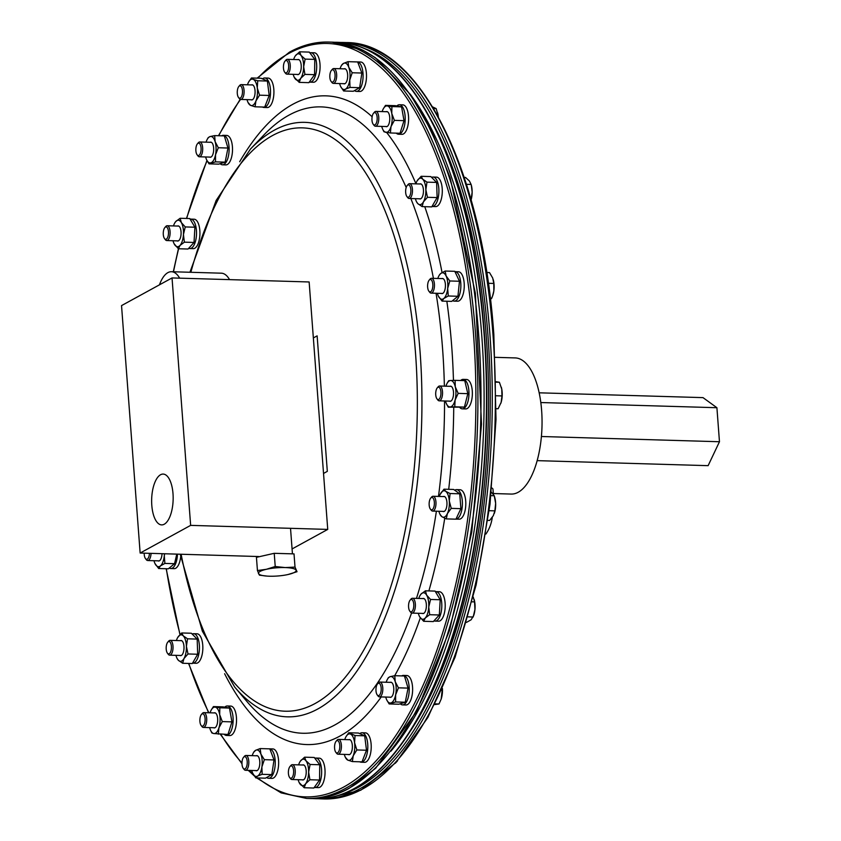 <?xml version="1.0" encoding="UTF-8"?>
<svg xmlns="http://www.w3.org/2000/svg" width="841" height="841" viewBox="0 0 841 841"><rect width="100%" height="100%" fill="white"/><g stroke="black" fill="none" stroke-linecap="round" stroke-linejoin="round"><path stroke-width="1.26" d="M151.8 505.304A25.43 10.744 -88.3 0 0 161.808 524.9A25.43 10.744 -88.3 0 0 173.004 493.678A25.43 10.744 -88.3 0 0 163.301 474.082A25.43 10.744 -88.3 0 0 151.8 505.304M258.618 556.532L140.142 553.042L121.535 305.609L172.037 277.94L309.141 281.966L327.738 529.409L292.069 548.952M140.142 553.042L190.644 525.373L172.037 277.94M190.644 525.373L327.738 529.409M323.533 473.441L327.317 471.359L317.131 335.864L313.346 337.935M287.948 574.54L287.948 574.54A18.922 4.131 175.7 0 0 288.179 574.487A18.922 4.131 175.7 0 0 296.074 570.166A18.922 4.131 175.7 0 0 285.173 567.57A18.922 4.131 175.7 0 0 266.387 569.294A18.922 4.131 175.7 0 0 258.502 573.615A18.922 4.131 175.7 0 0 267.144 576.106A18.922 4.131 175.7 0 0 269.393 576.211A18.922 4.131 175.7 0 0 287.948 574.54L297.02 571.712L295.012 567.097L285.173 567.57L275.228 566.508L266.387 569.294L257.441 570.545L259.438 575.16L266.912 576.085M257.441 570.545L256.442 557.341L274.229 553.315L294.024 553.893L295.012 567.097M275.228 566.508L274.229 553.315M410.177 94.118A372.752 157.54 91.7 0 1 483.733 425.083A372.752 157.54 91.7 0 1 390.897 751.202M428.921 116.184A372.752 157.54 91.7 0 1 410.871 730.314M312.41 798.551A378.355 159.916 -88.3 0 0 315.144 798.687A378.355 159.916 -88.3 0 0 354.629 788.322A378.355 159.916 -88.3 0 0 486.245 378.482A378.355 159.916 -88.3 0 0 337.367 42.302A378.355 159.916 -88.3 0 0 334.644 42.281M315.301 798.698A378.355 159.916 -88.3 0 0 315.47 798.698A378.355 159.916 -88.3 0 0 354.965 788.332A378.355 159.916 -88.3 0 0 486.582 378.492A378.355 159.916 -88.3 0 0 337.704 42.313A378.355 159.916 -88.3 0 0 337.535 42.302M495.244 357.33L515.207 357.919A68.1 28.783 91.7 0 1 542.014 418.576A68.1 28.783 91.7 0 1 518.193 492.269A68.1 28.783 91.7 0 1 511.212 494.066L493.32 493.541M293.204 74.334A13.246 5.593 -88.3 0 0 294.224 77.225A13.246 5.593 -88.3 0 0 295.096 78.697A13.246 5.593 -88.3 0 0 300.71 78.35A13.246 5.593 -88.3 0 0 303.654 66.712A13.246 5.593 -88.3 0 0 301.004 55.422A13.246 5.593 -88.3 0 0 295.401 55.769L299.627 51.816L301.004 55.422L305.125 59.112L303.654 66.712L304.926 74.386L300.71 78.35L299.228 82.376L294.276 77.34M294.823 56.683L295.401 55.769A13.246 5.593 -88.3 0 0 294.823 56.683A13.246 5.593 -88.3 0 0 293.635 59.511M305.125 59.112L314.776 59.396L309.278 52.1L299.627 51.816M314.776 59.396L314.587 74.67L308.878 82.66L299.228 82.376M314.587 74.67L304.926 74.386M297.188 74.45A7.569 3.196 -88.3 0 0 300.983 69.698A7.569 3.196 -88.3 0 0 299.743 60.405A7.569 3.196 -88.3 0 0 297.63 59.627M310.182 52.762A14.739 6.234 91.7 0 1 310.876 52.689L314.282 52.783A14.739 6.234 91.7 0 1 319.958 69.645A14.739 6.234 91.7 0 1 313.409 82.26L310.014 82.155A14.739 6.234 91.7 0 1 309.614 82.113M310.876 52.689A14.739 6.234 91.7 0 1 316.563 69.551A14.739 6.234 91.7 0 1 310.014 82.155M356.92 61.929A14.739 6.234 91.7 0 1 357.288 61.919L360.694 62.013A14.739 6.234 91.7 0 1 365.688 83.28A14.739 6.234 91.7 0 1 359.822 91.48L356.426 91.385A14.739 6.234 91.7 0 1 354.776 90.796M357.288 61.919A14.739 6.234 91.7 0 1 357.667 61.95A14.739 6.234 91.7 0 1 362.282 83.175A14.739 6.234 91.7 0 1 356.426 91.385M396.92 105.871A14.739 6.234 91.7 0 1 399.401 104.757L402.797 104.862A14.739 6.234 91.7 0 1 408.263 113.956A14.739 6.234 91.7 0 1 406.581 129.892A14.739 6.234 91.7 0 1 401.935 134.329L398.539 134.234A14.739 6.234 91.7 0 1 396.29 133.141M399.401 104.757A14.739 6.234 91.7 0 1 404.857 113.861A14.739 6.234 91.7 0 1 403.175 129.787A14.739 6.234 91.7 0 1 398.539 134.234M431.969 177.241A14.739 6.234 91.7 0 1 433.094 177.031L436.49 177.136A14.739 6.234 91.7 0 1 442.198 188.426A14.739 6.234 91.7 0 1 438.634 204.92A14.739 6.234 91.7 0 1 435.627 206.602L432.221 206.508A14.739 6.234 91.7 0 1 432.19 206.497M433.094 177.031A14.739 6.234 91.7 0 1 438.802 188.331A14.739 6.234 91.7 0 1 435.239 204.815A14.739 6.234 91.7 0 1 432.221 206.508M454.193 301.131A14.739 6.234 91.7 0 0 455.328 300.92A14.739 6.234 91.7 0 0 460.868 285.309A14.739 6.234 91.7 0 0 455.118 271.664L458.461 271.759A14.739 6.234 91.7 0 1 464.264 285.341A14.739 6.234 91.7 0 1 458.723 301.015A14.739 6.234 91.7 0 1 457.588 301.225L454.193 301.131A14.739 6.234 91.7 0 1 452.973 300.805M460.647 380.51A14.739 6.234 91.7 0 1 463.16 379.365L466.555 379.47A14.739 6.234 91.7 0 1 467.375 379.627A14.739 6.234 91.7 0 1 472.306 395.365A14.739 6.234 91.7 0 1 465.693 408.936L462.287 408.842A14.739 6.234 91.7 0 1 461.467 408.684A14.739 6.234 91.7 0 1 459.764 407.454M463.16 379.365A14.739 6.234 91.7 0 1 463.98 379.522A14.739 6.234 91.7 0 1 468.91 395.259A14.739 6.234 91.7 0 1 462.287 408.842M456.589 489.63L459.995 489.725A14.739 6.234 91.7 0 1 462.645 491.249A14.739 6.234 91.7 0 1 465.536 507.901A14.739 6.234 91.7 0 1 459.123 519.191L456.022 519.107A14.739 6.234 91.7 0 0 462.182 507.449A14.739 6.234 91.7 0 0 459.239 491.155A14.739 6.234 91.7 0 0 456.589 489.63A14.739 6.234 91.7 0 0 455.034 490.04M435.712 591.644A14.739 6.234 91.7 0 1 436.006 591.633L439.412 591.738A14.739 6.234 91.7 0 1 443.585 595.922A14.739 6.234 91.7 0 1 444.595 612.111A14.739 6.234 91.7 0 1 438.539 621.205L435.144 621.11A14.739 6.234 91.7 0 1 434.345 620.963M436.006 591.633A14.739 6.234 91.7 0 1 440.179 595.827A14.739 6.234 91.7 0 1 441.199 612.006A14.739 6.234 91.7 0 1 435.144 621.11M401.735 675.901A14.739 6.234 91.7 0 1 403.417 675.407L406.823 675.512A14.739 6.234 91.7 0 1 412.069 683.397A14.739 6.234 91.7 0 1 405.951 704.979L402.555 704.884A14.739 6.234 91.7 0 1 400.463 703.949M403.417 675.407A14.739 6.234 91.7 0 1 408.673 683.302A14.739 6.234 91.7 0 1 402.555 704.884M360.001 733.468A14.739 6.234 91.7 0 1 362.019 732.753L365.415 732.858A14.739 6.234 91.7 0 1 371.186 745.105A14.739 6.234 91.7 0 1 364.552 762.324L361.146 762.219A14.739 6.234 91.7 0 1 359.738 761.788M362.019 732.753A14.739 6.234 91.7 0 1 367.78 745.01A14.739 6.234 91.7 0 1 361.146 762.219M315.154 758.119A14.739 6.234 91.7 0 1 315.848 758.046L319.244 758.151A14.739 6.234 91.7 0 1 324.931 775.013A14.739 6.234 91.7 0 1 318.382 787.618L314.986 787.523A14.739 6.234 91.7 0 1 314.576 787.481M315.848 758.046A14.739 6.234 91.7 0 1 321.525 774.908A14.739 6.234 91.7 0 1 314.986 787.523M269.067 748.837A14.739 6.234 91.7 0 1 269.435 748.826L272.841 748.921A14.739 6.234 91.7 0 1 277.835 770.188A14.739 6.234 91.7 0 1 271.969 778.388L268.573 778.293A14.739 6.234 91.7 0 1 266.923 777.704M269.435 748.826A14.739 6.234 91.7 0 1 269.814 748.858A14.739 6.234 91.7 0 1 274.429 770.083A14.739 6.234 91.7 0 1 268.573 778.293M224.841 707.092A14.739 6.234 91.7 0 1 227.322 705.977L230.728 706.072A14.739 6.234 91.7 0 1 236.184 715.176A14.739 6.234 91.7 0 1 234.502 731.102A14.739 6.234 91.7 0 1 229.856 735.549L226.46 735.444A14.739 6.234 91.7 0 1 224.211 734.361M227.322 705.977A14.739 6.234 91.7 0 1 232.789 715.071A14.739 6.234 91.7 0 1 231.107 731.008A14.739 6.234 91.7 0 1 226.46 735.444M193.64 633.704L197.036 633.799A14.739 6.234 91.7 0 1 202.744 645.1A14.739 6.234 91.7 0 1 199.191 661.583A14.739 6.234 91.7 0 1 196.174 663.276L192.768 663.171A14.739 6.234 91.7 0 1 192.736 663.171A14.739 6.234 91.7 0 0 195.785 661.489A14.739 6.234 91.7 0 0 199.349 645.005A14.739 6.234 91.7 0 0 193.64 633.704A14.739 6.234 91.7 0 0 192.526 633.904M180.699 556.647A14.739 6.234 91.7 0 1 175.338 568.442A14.739 6.234 91.7 0 1 174.203 568.653L170.807 568.548A14.739 6.234 91.7 0 1 169.588 568.222M177.462 554.145A14.739 6.234 91.7 0 1 171.932 568.337A14.739 6.234 91.7 0 1 170.807 568.548M190.413 219.112A14.739 6.234 91.7 0 1 190.718 219.102L194.124 219.207A14.739 6.234 91.7 0 1 198.297 223.391A14.739 6.234 91.7 0 1 199.306 239.58A14.739 6.234 91.7 0 1 193.251 248.673L189.856 248.568A14.739 6.234 91.7 0 1 189.057 248.421M190.718 219.102A14.739 6.234 91.7 0 1 194.891 223.286A14.739 6.234 91.7 0 1 195.911 239.475A14.739 6.234 91.7 0 1 189.856 248.568M221.614 135.821A14.739 6.234 91.7 0 1 223.307 135.327L226.713 135.422A14.739 6.234 91.7 0 1 231.958 143.306A14.739 6.234 91.7 0 1 225.84 164.899L222.445 164.794A14.739 6.234 91.7 0 1 220.353 163.858M223.307 135.327A14.739 6.234 91.7 0 1 228.563 143.212A14.739 6.234 91.7 0 1 222.445 164.794M262.697 78.697A14.739 6.234 91.7 0 1 264.715 77.982L268.111 78.087A14.739 6.234 91.7 0 1 273.882 90.334A14.739 6.234 91.7 0 1 267.249 107.553L263.843 107.448A14.739 6.234 91.7 0 1 262.434 107.017M264.715 77.982A14.739 6.234 91.7 0 1 270.487 90.239A14.739 6.234 91.7 0 1 263.843 107.448M339.606 83.553A13.246 5.593 -88.3 0 0 340.185 85.393A13.246 5.593 -88.3 0 0 340.626 86.444A13.246 5.593 -88.3 0 0 345.462 89.157A13.246 5.593 -88.3 0 0 349.74 80.042A13.246 5.593 -88.3 0 0 348.742 67.175A13.246 5.593 -88.3 0 0 343.464 63.411L348.027 61.666L348.742 67.175L352.211 72.757L349.74 80.042L350.014 87.411L345.462 89.157L343.643 90.986L340.721 86.634M341.656 65.241L343.464 63.411A13.246 5.593 -88.3 0 0 341.236 65.913A13.246 5.593 -88.3 0 0 340.048 68.741M352.211 72.757L361.861 73.041L357.677 61.95L348.027 61.666M361.861 73.041L359.664 87.695L353.294 91.27L343.643 90.986M359.664 87.695L350.014 87.411M343.601 83.669A7.569 3.196 -88.3 0 0 347.165 80A7.569 3.196 -88.3 0 0 346.913 71.075A7.569 3.196 -88.3 0 0 344.032 68.857M385.714 126.518A7.569 3.196 -88.3 0 0 388.542 124.836A7.569 3.196 -88.3 0 0 389.541 115.879A7.569 3.196 -88.3 0 0 388.868 113.556A7.569 3.196 -88.3 0 0 386.145 111.706M381.719 126.402A13.246 5.593 -88.3 0 0 382.739 129.293A13.246 5.593 -88.3 0 0 385.819 132.331A13.246 5.593 -88.3 0 0 391.002 126.634A13.246 5.593 -88.3 0 0 391.769 113.43A13.246 5.593 -88.3 0 0 387.333 105.934L391.906 106.576L391.769 113.43L394.366 120.368L391.002 126.634L390.392 132.973L383.98 131.774L382.939 129.693M394.366 120.368L404.016 120.652L401.567 106.86L395.144 105.661L385.493 105.377L387.333 105.934A13.246 5.593 -88.3 0 0 383.349 108.762A13.246 5.593 -88.3 0 0 382.15 111.59M401.567 106.86L391.906 106.576M383.454 108.573L385.493 105.377M404.016 120.652L400.043 133.256L390.392 132.973M415.412 198.676A13.246 5.593 -88.3 0 0 416.432 201.567A13.246 5.593 -88.3 0 0 417.819 203.638A13.246 5.593 -88.3 0 0 423.412 201.903A13.246 5.593 -88.3 0 0 425.851 189.677A13.246 5.593 -88.3 0 0 422.697 179.175L426.986 182.14L425.851 189.677L427.47 197.299L423.412 201.903L422.108 206.602L417.819 203.638L416.579 201.872M427.47 197.299L437.12 197.582L436.637 182.423L430.802 176.578L421.152 176.295L422.697 179.175A13.246 5.593 -88.3 0 0 417.104 180.899L421.152 176.295M436.637 182.423L426.986 182.14M417.031 181.036L417.104 180.899A13.246 5.593 -88.3 0 0 417.031 181.036A13.246 5.593 -88.3 0 0 415.843 183.864M437.12 197.582L431.759 206.886L422.108 206.602M419.396 198.791A7.569 3.196 -88.3 0 0 423.454 190.413A7.569 3.196 -88.3 0 0 419.838 183.979M454.792 271.317L445.141 271.033L446.108 275.964L449.819 280.968L459.47 281.251L454.792 271.317M439.212 275.301L440.663 273.546L445.141 271.033M437.373 293.299A13.246 5.593 -88.3 0 0 438.35 296.095A13.246 5.593 -88.3 0 0 438.403 296.19A13.246 5.593 -88.3 0 0 443.796 298.502L442.061 301.099L451.712 301.383L457.935 296.274L448.274 295.99L447.675 288.442A13.246 5.593 -88.3 0 0 446.108 275.964A13.246 5.593 -88.3 0 0 440.663 273.546A13.246 5.593 -88.3 0 0 439.002 275.659A13.246 5.593 -88.3 0 0 437.814 278.487M442.061 301.099L438.403 296.19M448.274 295.99L443.796 298.502A13.246 5.593 -88.3 0 0 447.675 288.442L449.819 280.968M457.935 296.274L459.47 281.251M441.367 293.414A7.569 3.196 -88.3 0 0 445.341 287.401A7.569 3.196 -88.3 0 0 441.798 278.602M445.478 401.01A13.246 5.593 -88.3 0 0 446.497 403.901A13.246 5.593 -88.3 0 0 450.156 406.97A13.246 5.593 -88.3 0 0 455.097 400.053A13.246 5.593 -88.3 0 0 455.275 386.818L458.177 393.378L455.097 400.053L454.76 406.813L448.295 407.212L446.613 404.132M454.76 406.813L464.421 407.097L467.827 393.662L464.758 380.626L455.107 380.342L455.275 386.818A13.246 5.593 -88.3 0 0 450.503 380.51L455.107 380.342M467.827 393.662L458.177 393.378M447.296 383.033L448.642 380.752L450.503 380.51A13.246 5.593 -88.3 0 0 447.097 383.37A13.246 5.593 -88.3 0 0 445.909 386.198M464.421 407.097L448.295 407.212M449.462 401.125A7.569 3.196 -88.3 0 0 453.057 397.351A7.569 3.196 -88.3 0 0 453.015 389.267A7.569 3.196 -88.3 0 0 449.903 386.313M438.907 511.265A13.246 5.593 -88.3 0 0 439.938 514.156A13.246 5.593 -88.3 0 0 441.872 516.689A13.246 5.593 -88.3 0 0 447.391 513.599A13.246 5.593 -88.3 0 0 449.283 500.91L451.228 508.374L447.391 513.599L446.287 518.897L441.872 516.689L440.19 514.555M443.985 489.178L445.667 491.302A13.246 5.593 -88.3 0 0 440.537 493.625A13.246 5.593 -88.3 0 0 440.148 494.392L443.985 489.178L453.635 489.462L459.733 493.804L450.082 493.52L449.283 500.91A13.246 5.593 -88.3 0 0 445.667 491.302L450.082 493.52M459.733 493.804L460.879 508.658L451.228 508.374M440.148 494.392A13.246 5.593 -88.3 0 0 439.349 496.453M460.879 508.658L455.938 519.181L446.287 518.897M442.902 511.391A7.569 3.196 -88.3 0 0 445.835 509.488A7.569 3.196 -88.3 0 0 446.697 500.532A7.569 3.196 -88.3 0 0 443.333 496.568M422.319 613.394A7.569 3.196 -88.3 0 0 424.39 612.837A7.569 3.196 -88.3 0 0 425.147 611.712A7.569 3.196 -88.3 0 0 425.472 600.421A7.569 3.196 -88.3 0 0 422.75 598.582M440.2 599.749L430.55 599.465L428.742 607.044L429.667 614.708L439.328 614.992L440.2 599.749L435.081 591.097L425.43 590.813L426.618 595.092L430.55 599.465M439.328 614.992L433.325 621.573L423.675 621.289L425.304 617.956A13.246 5.593 -88.3 0 0 428.742 607.044A13.246 5.593 -88.3 0 0 426.618 595.092A13.246 5.593 -88.3 0 0 421.057 594.061L425.43 590.813M419.953 595.638L421.057 594.061A13.246 5.593 -88.3 0 0 419.953 595.638A13.246 5.593 -88.3 0 0 418.765 598.466M418.324 613.278A13.246 5.593 -88.3 0 0 419.344 616.169A13.246 5.593 -88.3 0 0 419.743 616.916L419.417 616.306M423.675 621.289L419.743 616.916A13.246 5.593 -88.3 0 0 425.304 617.956L429.667 614.708M385.735 697.052A13.246 5.593 -88.3 0 0 385.956 697.841A13.246 5.593 -88.3 0 0 386.755 699.943A13.246 5.593 -88.3 0 0 391.002 702.908A13.246 5.593 -88.3 0 0 395.638 694.845L395.606 701.951L389.152 703.949L386.818 700.059M394.776 675.701L395.228 681.725A13.246 5.593 -88.3 0 0 390.182 676.658L394.776 675.701L404.426 675.985L408.074 688.106L398.424 687.822L395.638 694.845A13.246 5.593 -88.3 0 0 395.228 681.725L398.424 687.822M408.074 688.106L405.257 702.235L395.606 701.951M387.365 679.412L388.321 677.699L390.182 676.658A13.246 5.593 -88.3 0 0 387.365 679.412A13.246 5.593 -88.3 0 0 386.177 682.24M405.257 702.235L398.802 704.232L389.152 703.949M389.73 697.168A7.569 3.196 -88.3 0 0 390.834 697.284A7.569 3.196 -88.3 0 0 393.788 688.8A7.569 3.196 -88.3 0 0 390.361 682.282A7.569 3.196 -88.3 0 0 390.161 682.356M347.848 760.138A13.246 5.593 -88.3 0 0 353.241 755.723L352.368 761.578L347.848 760.138L345.357 757.289A13.246 5.593 -88.3 0 0 347.848 760.138M364.689 735.822L355.039 735.539L354.576 742.708A13.246 5.593 -88.3 0 0 350.518 734.109A13.246 5.593 -88.3 0 0 345.956 736.758L348.752 732.753L358.403 733.037L364.689 735.822L366.497 750.235L356.847 749.951L353.241 755.723A13.246 5.593 -88.3 0 0 354.576 742.708L356.847 749.951M366.497 750.235L362.019 761.862L352.368 761.578M348.752 732.753L355.039 735.539M345.956 736.758A13.246 5.593 -88.3 0 0 345.136 738.524A13.246 5.593 -88.3 0 0 344.768 739.575M344.337 754.398A13.246 5.593 -88.3 0 0 345.357 757.289M348.321 754.514A7.569 3.196 -88.3 0 0 348.426 754.566A7.569 3.196 -88.3 0 0 352.295 748.501A7.569 3.196 -88.3 0 0 349.951 739.691A7.569 3.196 -88.3 0 0 348.763 739.702M300.069 784.054A13.246 5.593 -88.3 0 0 305.672 783.707L304.19 787.744L299.186 782.582A13.246 5.593 -88.3 0 0 300.069 784.054M319.748 764.753L310.098 764.469L308.626 772.07A13.246 5.593 -88.3 0 0 305.977 760.79A13.246 5.593 -88.3 0 0 300.363 761.137L304.589 757.184L314.24 757.468L319.748 764.753L319.548 780.038L309.898 779.754L305.672 783.707A13.246 5.593 -88.3 0 0 308.626 772.07L309.898 779.754M319.548 780.038L313.84 788.028L304.19 787.744M304.589 757.184L305.977 760.79L310.098 764.469M299.795 762.051L300.363 761.137A13.246 5.593 -88.3 0 0 299.795 762.051A13.246 5.593 -88.3 0 0 298.597 764.879M298.166 779.691A13.246 5.593 -88.3 0 0 299.186 782.582M302.161 779.807A7.569 3.196 -88.3 0 0 305.956 775.066A7.569 3.196 -88.3 0 0 304.705 765.773A7.569 3.196 -88.3 0 0 302.592 764.995M251.753 770.461A13.246 5.593 -88.3 0 0 252.332 772.301A13.246 5.593 -88.3 0 0 252.773 773.352A13.246 5.593 -88.3 0 0 257.609 776.064L255.79 777.893L252.773 773.352M274.008 759.949L264.358 759.665L261.887 766.95A13.246 5.593 -88.3 0 0 260.889 754.083A13.246 5.593 -88.3 0 0 255.611 750.319L260.174 748.574L269.824 748.858L274.008 759.949L271.811 774.603L262.161 774.319L257.609 776.064A13.246 5.593 -88.3 0 0 261.887 766.95L262.161 774.319M271.811 774.603L265.441 778.177L255.79 777.893M260.174 748.574L260.889 754.083L264.358 759.665M253.803 752.148L255.611 750.319A13.246 5.593 -88.3 0 0 253.383 752.821A13.246 5.593 -88.3 0 0 252.195 755.649M255.748 770.587A7.569 3.196 -88.3 0 0 259.312 766.908A7.569 3.196 -88.3 0 0 259.06 757.983A7.569 3.196 -88.3 0 0 256.179 755.765M213.635 727.738A7.569 3.196 -88.3 0 0 216.463 726.056A7.569 3.196 -88.3 0 0 217.462 717.089A7.569 3.196 -88.3 0 0 216.799 714.766A7.569 3.196 -88.3 0 0 214.077 712.916M209.651 727.623A13.246 5.593 -88.3 0 0 210.671 730.514A13.246 5.593 -88.3 0 0 213.74 733.541L211.9 732.984L210.86 730.903M211.375 709.783L213.425 706.587L223.075 706.871L229.488 708.069L231.937 721.872L227.974 734.466L213.74 733.541A13.246 5.593 -88.3 0 0 218.933 727.843L218.324 734.182M231.937 721.872L222.287 721.589L218.933 727.843A13.246 5.593 -88.3 0 0 219.69 714.65L222.287 721.589M229.488 708.069L219.837 707.786L219.69 714.65A13.246 5.593 -88.3 0 0 215.254 707.144L219.837 707.786M213.425 706.587L215.254 707.144A13.246 5.593 -88.3 0 0 211.27 709.972A13.246 5.593 -88.3 0 0 210.082 712.8M175.958 655.349A13.246 5.593 -88.3 0 0 176.978 658.24A13.246 5.593 -88.3 0 0 178.376 660.301L177.125 658.535M197.667 654.245L188.016 653.962L183.969 658.577A13.246 5.593 -88.3 0 0 186.408 646.351A13.246 5.593 -88.3 0 0 183.254 635.849A13.246 5.593 -88.3 0 0 177.661 637.573L181.709 632.958L191.359 633.241L197.183 639.097L197.667 654.245L192.316 663.549L182.665 663.265L178.376 660.301A13.246 5.593 -88.3 0 0 183.969 658.577L182.665 663.265M197.183 639.097L187.532 638.813L186.408 646.351L188.016 653.962M181.709 632.958L183.254 635.849L187.532 638.813M177.577 637.709L177.661 637.573A13.246 5.593 -88.3 0 0 177.577 637.709A13.246 5.593 -88.3 0 0 176.389 640.527M179.953 655.465A7.569 3.196 -88.3 0 0 184.011 647.086A7.569 3.196 -88.3 0 0 180.384 640.642M176.789 554.124L174.539 563.701L168.326 568.8L158.676 568.516L154.965 563.512A13.246 5.593 -88.3 0 0 155.007 563.617L154.965 563.512A13.246 5.593 -88.3 0 1 153.987 560.726M174.539 563.701L164.889 563.417L160.41 565.93L158.676 568.516M155.007 563.617L155.007 563.617A13.246 5.593 -88.3 0 0 160.41 565.93A13.246 5.593 -88.3 0 0 164.289 555.859L164.889 563.417M164.615 553.767L164.289 555.859A13.246 5.593 -88.3 0 0 164.437 553.756M157.982 560.842A7.569 3.196 -88.3 0 0 161.956 554.829A7.569 3.196 -88.3 0 0 162.029 553.693M177.031 240.862A7.569 3.196 -88.3 0 0 179.101 240.295A7.569 3.196 -88.3 0 0 179.858 239.18A7.569 3.196 -88.3 0 0 180.184 227.89A7.569 3.196 -88.3 0 0 177.462 226.05M173.036 240.747A13.246 5.593 -88.3 0 0 174.055 243.638A13.246 5.593 -88.3 0 0 174.455 244.384A13.246 5.593 -88.3 0 0 180.016 245.425A13.246 5.593 -88.3 0 0 183.443 234.513A13.246 5.593 -88.3 0 0 181.33 222.56L180.142 218.271L189.793 218.555L194.912 227.217L194.029 242.45L188.037 249.031L178.387 248.747L174.129 243.774M194.029 242.45L184.379 242.166L180.016 245.425L178.387 248.747M194.912 227.217L185.251 226.933L183.443 234.513L184.379 242.166M180.142 218.271L175.769 221.519A13.246 5.593 -88.3 0 1 181.33 222.56L185.251 226.933M173.477 225.924A13.246 5.593 -88.3 0 1 174.665 223.107A13.246 5.593 -88.3 0 1 175.769 221.519L174.749 222.949M205.624 156.973A13.246 5.593 -88.3 0 0 205.845 157.751A13.246 5.593 -88.3 0 0 206.644 159.853A13.246 5.593 -88.3 0 0 210.891 162.818A13.246 5.593 -88.3 0 0 215.527 154.765A13.246 5.593 -88.3 0 0 215.117 141.635L218.313 147.743L227.964 148.027L224.316 135.895L214.665 135.611L210.071 136.568A13.246 5.593 -88.3 0 0 207.254 139.322A13.246 5.593 -88.3 0 0 206.066 142.15M214.665 135.611L215.117 141.635A13.246 5.593 -88.3 0 0 210.071 136.568L208.211 137.609L207.254 139.322M227.964 148.027L225.146 162.145L218.692 164.142L209.041 163.858L206.707 159.969M225.146 162.145L215.496 161.861L209.041 163.858M218.313 147.743L215.527 154.765L215.496 161.861M209.619 157.088A7.569 3.196 -88.3 0 0 210.713 157.193A7.569 3.196 -88.3 0 0 213.677 148.71A7.569 3.196 -88.3 0 0 210.239 142.192A7.569 3.196 -88.3 0 0 210.05 142.266M247.033 99.627A13.246 5.593 -88.3 0 0 248.053 102.518A13.246 5.593 -88.3 0 0 250.555 105.367A13.246 5.593 -88.3 0 0 255.937 100.952A13.246 5.593 -88.3 0 0 257.272 87.937L259.543 95.18L269.194 95.464L267.385 81.051L257.735 80.768L253.225 79.338A13.246 5.593 -88.3 0 0 248.652 81.987A13.246 5.593 -88.3 0 0 247.832 83.753A13.246 5.593 -88.3 0 0 247.464 84.804M257.735 80.768L257.272 87.937A13.246 5.593 -88.3 0 0 253.225 79.338L251.448 77.982L248.652 81.987M267.385 81.051L261.099 78.266L251.448 77.982M269.194 95.464L264.715 107.091L255.065 106.807L250.555 105.367L248.053 102.518M259.543 95.18L255.937 100.952L255.065 106.807M251.017 99.743A7.569 3.196 -88.3 0 0 251.123 99.795A7.569 3.196 -88.3 0 0 255.002 93.729A7.569 3.196 -88.3 0 0 252.647 84.92A7.569 3.196 -88.3 0 0 251.459 84.93M537.157 460.637L708.122 465.662L719.465 441.735L716.91 407.717L703.002 397.625L539.155 392.81M719.465 441.735L541.404 436.5M716.91 407.717L540.805 402.545M491.806 487.98A19.658 4.394 -4.5 0 1 492.994 489.325L493.362 494.098M485.888 534.077A42.134 37.004 60.6 0 0 492.3 517.289M179.648 278.161A34.807 14.707 -88.3 0 0 171.448 271.717A34.807 14.707 -88.3 0 0 159.443 284.847M229.551 279.632A34.807 14.707 -88.3 0 0 221.362 273.188L171.448 271.717M201.43 714.472L202.324 713.431A7.411 3.133 91.7 0 1 203.806 712.621A7.411 3.133 91.7 0 1 204.268 712.716A7.411 3.133 91.7 0 1 206.697 720.663A7.411 3.133 91.7 0 1 203.364 727.433A7.411 3.133 91.7 0 1 202.912 727.339A7.411 3.133 91.7 0 1 201.935 726.54L201.104 725.436A6.202 2.618 91.7 0 1 199.874 719.917A6.202 2.618 91.7 0 1 201.43 714.472A6.202 2.618 91.7 0 1 203.059 713.872A6.202 2.618 91.7 0 1 205.057 720.989A6.202 2.618 91.7 0 1 201.924 726.109A6.202 2.618 91.7 0 1 201.104 725.436M243.543 757.321L244.426 756.28A7.411 3.133 91.7 0 1 245.393 755.554A7.411 3.133 91.7 0 1 245.919 755.46A7.411 3.133 91.7 0 1 248.831 762.356A7.411 3.133 91.7 0 1 245.993 770.198A7.411 3.133 91.7 0 1 245.477 770.282A7.411 3.133 91.7 0 1 244.048 769.378L243.217 768.285A6.202 2.618 91.7 0 1 241.977 762.766A6.202 2.618 91.7 0 1 243.543 757.321A6.202 2.618 91.7 0 1 244.353 756.711A6.202 2.618 91.7 0 1 247.212 761.893A6.202 2.618 91.7 0 1 244.847 768.968A6.202 2.618 91.7 0 1 243.217 768.285M289.945 766.55L290.839 765.499A7.411 3.133 91.7 0 1 290.839 765.499A7.411 3.133 91.7 0 1 290.86 765.489A7.411 3.133 91.7 0 1 292.321 764.69A7.411 3.133 91.7 0 1 295.202 770.43A7.411 3.133 91.7 0 1 293.362 778.713A7.411 3.133 91.7 0 1 291.89 779.512A7.411 3.133 91.7 0 1 290.45 778.608L289.63 777.515A6.202 2.618 91.7 0 1 288.389 771.985A6.202 2.618 91.7 0 1 289.945 766.55A6.202 2.618 91.7 0 1 289.966 766.529A6.202 2.618 91.7 0 1 293.414 769.273A6.202 2.618 91.7 0 1 292.058 777.599A6.202 2.618 91.7 0 1 289.63 777.515M395.312 763.239L397.583 760.758M336.116 741.257L337.01 740.206A7.411 3.133 91.7 0 1 338.492 739.397A7.411 3.133 91.7 0 1 341.246 744.022A7.411 3.133 91.7 0 1 340.353 752.064A7.411 3.133 91.7 0 1 338.061 754.209A7.411 3.133 91.7 0 1 336.621 753.315L335.79 752.222A6.202 2.618 91.7 0 1 335.433 742.372A6.202 2.618 91.7 0 1 336.116 741.257A6.202 2.618 91.7 0 1 339.386 743.139A6.202 2.618 91.7 0 1 338.912 751.171A6.202 2.618 91.7 0 1 335.79 752.222M434.755 704.569L439.002 703.98L441.136 699.197A13.256 5.603 -88.3 0 0 441.168 699.092A13.256 5.603 -88.3 0 0 441.714 697.21A13.256 5.603 -88.3 0 0 442.429 688.474M441.168 699.092L442.334 688.674M439.002 703.98L435.112 703.864M442.292 690.377L441.578 690.356M377.525 683.912L378.408 682.86A7.411 3.133 91.7 0 1 379.901 682.051A7.411 3.133 91.7 0 1 382.382 692.847A7.411 3.133 91.7 0 1 379.459 696.874A7.411 3.133 91.7 0 1 378.03 695.97L377.199 694.876A6.202 2.618 91.7 0 1 376.316 686.592A6.202 2.618 91.7 0 1 377.525 683.912A6.202 2.618 91.7 0 1 380.542 685.047A6.202 2.618 91.7 0 1 380.847 692.269A6.202 2.618 91.7 0 1 377.199 694.876M466.429 622.424L471.16 619.754L473.767 615.307A13.256 5.603 -88.3 0 0 474.944 609.494A13.256 5.603 -88.3 0 0 474.219 599.686A13.256 5.603 -88.3 0 0 474.145 599.423M468.017 616.863L473.178 617.01L474.944 609.494L474.576 601.904L473.262 597.099M474.576 601.904L472.043 601.83M410.114 600.138L410.997 599.086A7.411 3.133 91.7 0 1 412.489 598.277A7.411 3.133 91.7 0 1 415.328 606.876A7.411 3.133 91.7 0 1 412.048 613.089A7.411 3.133 91.7 0 1 410.618 612.195L409.788 611.102A6.202 2.618 91.7 0 1 408.61 604.658A6.202 2.618 91.7 0 1 410.114 600.138A6.202 2.618 91.7 0 1 412.836 600.642A6.202 2.618 91.7 0 1 413.74 606.645A6.202 2.618 91.7 0 1 409.788 611.102M487.917 520.4L489.599 520.453L493.31 515.691L494.876 510.865L495.643 503.339A13.256 5.603 -88.3 0 0 494.802 497.683A13.256 5.603 -88.3 0 0 494.697 497.294M494.298 513.441A13.256 5.603 -88.3 0 0 494.35 513.304A13.256 5.603 -88.3 0 0 495.643 503.339L494.256 495.748L491.375 492.164M494.802 497.683L494.256 495.748L491.007 495.643M494.876 510.865L489.22 510.697M430.697 498.124L431.58 497.084A7.411 3.133 91.7 0 1 433.073 496.264A7.411 3.133 91.7 0 1 435.974 502.55A7.411 3.133 91.7 0 1 432.631 511.086A7.411 3.133 91.7 0 1 431.202 510.182L430.371 509.089A6.202 2.618 91.7 0 1 429.141 504.589A6.202 2.618 91.7 0 1 430.697 498.124A6.202 2.618 91.7 0 1 434.366 502.697A6.202 2.618 91.7 0 1 433.147 508.71A6.202 2.618 91.7 0 1 430.371 509.089M500.784 403.396A13.256 5.603 -88.3 0 0 500.91 403.049A13.256 5.603 -88.3 0 0 501.131 402.366L501.982 395.932L501.762 389.131A13.256 5.603 -88.3 0 0 501.373 387.417A13.256 5.603 -88.3 0 0 501.32 387.238M496.19 408.673L498.124 408.737L501.131 402.366A13.256 5.603 -88.3 0 0 501.762 389.131L499.396 382.266L496.064 381.719M500.91 403.049L501.131 402.366M501.982 395.932L496.232 395.764M499.396 382.266L496.074 382.171M437.257 387.869L438.15 386.818A7.411 3.133 91.7 0 1 439.633 386.008A7.411 3.133 91.7 0 1 442.292 390.087A7.411 3.133 91.7 0 1 439.202 400.831A7.411 3.133 91.7 0 1 437.762 399.927L436.942 398.834A6.202 2.618 91.7 0 1 435.911 396.174A6.202 2.618 91.7 0 1 437.257 387.869A6.202 2.618 91.7 0 1 440.726 390.592A6.202 2.618 91.7 0 1 440.043 397.835A6.202 2.618 91.7 0 1 436.942 398.834M489.641 300.205L491.743 298.219L492.605 295.916L493.846 290.87L493.793 283.459L492.721 278.056L489.504 272.589L486.729 272.505M492.71 295.633A13.256 5.603 -88.3 0 0 492.815 295.338A13.256 5.603 -88.3 0 0 493.846 290.87A13.256 5.603 -88.3 0 0 493.268 279.706A13.256 5.603 -88.3 0 0 493.246 279.611M491.743 298.219L490.282 298.177M493.793 283.459L488.327 283.291M429.162 280.158L430.045 279.107A7.411 3.133 91.7 0 1 431.538 278.297A7.411 3.133 91.7 0 1 433.672 280.495A7.411 3.133 91.7 0 1 434.135 288.6A7.411 3.133 91.7 0 1 431.097 293.12A7.411 3.133 91.7 0 1 429.667 292.216L428.836 291.123A6.202 2.618 91.7 0 1 428.258 290.04A6.202 2.618 91.7 0 1 429.162 280.158A6.202 2.618 91.7 0 1 432.19 281.315A6.202 2.618 91.7 0 1 432.232 289.399A6.202 2.618 91.7 0 1 428.836 291.123M471.107 199.864A13.256 5.603 -88.3 0 0 472.158 192.126L471.296 185.083A13.256 5.603 -88.3 0 1 472.158 192.126L471.065 199.738M466.471 184.316L471.118 184.452L469.394 180.983L465.536 177.451L464.232 177.409M407.191 185.535A6.202 2.618 91.7 0 1 409.588 185.535A6.202 2.618 91.7 0 1 410.513 193.893A6.202 2.618 91.7 0 1 406.918 196.563A6.202 2.618 91.7 0 1 406.865 196.5A6.202 2.618 91.7 0 1 405.635 190.97A6.202 2.618 91.7 0 1 407.191 185.535L408.085 184.484A7.411 3.133 91.7 0 1 409.567 183.674A7.411 3.133 91.7 0 1 410.944 184.494A7.411 3.133 91.7 0 1 412.342 192.873A7.411 3.133 91.7 0 1 409.136 198.487A7.411 3.133 91.7 0 1 407.759 197.667A7.411 3.133 91.7 0 1 407.696 197.593A7.411 3.133 91.7 0 1 407.633 197.519M438.329 116.815A13.256 5.603 -88.3 0 0 438.214 115.795L436.164 108.605L432.61 106.912M438.214 115.795A13.256 5.603 -88.3 0 0 437.614 112.81A13.256 5.603 -88.3 0 0 437.583 112.694M436.164 108.605L433.588 108.531M373.499 113.262L374.392 112.21A7.411 3.133 91.7 0 1 375.874 111.401A7.411 3.133 91.7 0 1 376.337 111.496A7.411 3.133 91.7 0 1 378.765 119.454A7.411 3.133 91.7 0 1 375.443 126.224A7.411 3.133 91.7 0 1 374.981 126.129A7.411 3.133 91.7 0 1 374.003 125.32L373.183 124.226A6.202 2.618 91.7 0 1 371.943 118.707A6.202 2.618 91.7 0 1 373.499 113.262A6.202 2.618 91.7 0 1 375.128 112.662A6.202 2.618 91.7 0 1 377.125 119.769A6.202 2.618 91.7 0 1 373.993 124.899A6.202 2.618 91.7 0 1 373.183 124.226M331.396 70.413L332.279 69.372A7.411 3.133 91.7 0 1 333.246 68.647A7.411 3.133 91.7 0 1 333.772 68.552A7.411 3.133 91.7 0 1 336.684 75.448A7.411 3.133 91.7 0 1 333.856 83.291A7.411 3.133 91.7 0 1 333.33 83.375A7.411 3.133 91.7 0 1 331.901 82.471L331.07 81.377A6.202 2.618 91.7 0 1 329.83 75.858A6.202 2.618 91.7 0 1 331.396 70.413A6.202 2.618 91.7 0 1 332.206 69.803A6.202 2.618 91.7 0 1 335.065 74.986A6.202 2.618 91.7 0 1 332.7 82.061A6.202 2.618 91.7 0 1 331.07 81.377M285.856 60.163A7.411 3.133 91.7 0 1 285.877 60.142A7.411 3.133 91.7 0 1 287.359 59.333A7.411 3.133 91.7 0 1 290.229 65.062A7.411 3.133 91.7 0 1 288.389 73.356A7.411 3.133 91.7 0 1 286.918 74.145A7.411 3.133 91.7 0 1 285.488 73.251L284.657 72.147A6.202 2.618 91.7 0 1 283.428 66.628A6.202 2.618 91.7 0 1 284.983 61.183A6.202 2.618 91.7 0 1 284.994 61.172A6.202 2.618 91.7 0 1 288.452 63.916A6.202 2.618 91.7 0 1 287.086 72.242A6.202 2.618 91.7 0 1 284.657 72.147M285.877 60.142A7.411 3.133 91.7 0 1 285.887 60.121L284.983 61.183M238.812 86.486L239.706 85.435A7.411 3.133 91.7 0 1 241.188 84.626A7.411 3.133 91.7 0 1 243.943 89.251A7.411 3.133 91.7 0 1 243.049 97.293A7.411 3.133 91.7 0 1 240.757 99.438A7.411 3.133 91.7 0 1 239.317 98.544L238.497 97.451A6.202 2.618 91.7 0 1 238.14 87.601A6.202 2.618 91.7 0 1 238.812 86.486A6.202 2.618 91.7 0 1 242.082 88.368A6.202 2.618 91.7 0 1 241.619 96.4A6.202 2.618 91.7 0 1 238.497 97.451M197.414 143.822L198.297 142.781A7.411 3.133 91.7 0 1 199.79 141.971A7.411 3.133 91.7 0 1 202.271 152.768A7.411 3.133 91.7 0 1 199.349 156.783A7.411 3.133 91.7 0 1 197.919 155.89L197.088 154.786A6.202 2.618 91.7 0 1 196.205 146.502A6.202 2.618 91.7 0 1 197.414 143.822A6.202 2.618 91.7 0 1 200.431 144.967A6.202 2.618 91.7 0 1 200.736 152.179A6.202 2.618 91.7 0 1 197.088 154.786M164.825 227.596L165.709 226.555A7.411 3.133 91.7 0 1 167.191 225.745A7.411 3.133 91.7 0 1 170.04 234.345A7.411 3.133 91.7 0 1 166.76 240.558A7.411 3.133 91.7 0 1 165.33 239.664L164.5 238.571A6.202 2.618 91.7 0 1 163.322 232.127A6.202 2.618 91.7 0 1 164.825 227.596A6.202 2.618 91.7 0 1 167.548 228.111A6.202 2.618 91.7 0 1 168.442 234.113A6.202 2.618 91.7 0 1 164.5 238.571M151.054 553.367A7.411 3.133 91.7 0 1 147.711 560.537A7.411 3.133 91.7 0 1 146.271 559.643L145.451 558.54A6.202 2.618 91.7 0 1 144.862 557.467A6.202 2.618 91.7 0 1 144.21 553.168M149.446 553.315A6.202 2.618 91.7 0 1 145.451 558.54M167.737 642.198A6.202 2.618 91.7 0 1 170.134 642.209A6.202 2.618 91.7 0 1 171.059 650.556A6.202 2.618 91.7 0 1 167.464 653.236A6.202 2.618 91.7 0 1 167.422 653.163A6.202 2.618 91.7 0 1 166.182 647.644A6.202 2.618 91.7 0 1 167.737 642.198L168.631 641.157A7.411 3.133 91.7 0 1 170.113 640.348A7.411 3.133 91.7 0 1 171.49 641.168A7.411 3.133 91.7 0 1 172.899 649.546A7.411 3.133 91.7 0 1 169.682 655.16A7.411 3.133 91.7 0 1 168.305 654.34A7.411 3.133 91.7 0 1 168.242 654.266A7.411 3.133 91.7 0 1 168.189 654.182M190.854 272.295A291.774 123.322 91.7 0 1 272.442 135.59A291.774 123.322 91.7 0 1 415.496 352.852A291.774 123.322 91.7 0 1 315.144 703.497A291.774 123.322 91.7 0 1 181.12 554.251M189.94 272.263L216.137 200.473L250.481 149.046A297.367 125.687 91.7 0 1 274.271 130.218A297.367 125.687 91.7 0 1 420.058 351.643A297.367 125.687 91.7 0 1 317.782 708.995A297.367 125.687 91.7 0 1 234.671 687.023L202.376 631.202L180.226 554.23M411.564 612.984A313.315 132.426 91.7 0 1 334.792 724.984A313.315 132.426 91.7 0 1 247.212 701.836L234.671 687.023M250.481 149.046L263.874 135.002A313.315 132.426 91.7 0 1 288.936 115.164A313.315 132.426 91.7 0 1 406.192 187.48M410.85 198.539A313.315 132.426 91.7 0 1 433.42 278.35M436.048 293.257A313.315 132.426 91.7 0 1 444.374 386.145M444.542 400.989A313.315 132.426 91.7 0 1 438.487 496.432M436.405 511.191A313.315 132.426 91.7 0 1 416.463 598.393M239.664 161.735A324.5 137.146 91.7 0 1 292.584 104.41A324.5 137.146 91.7 0 1 372.132 116.752M386.618 132.468A324.5 137.146 91.7 0 1 415.917 183.643M424.768 206.676A324.5 137.146 91.7 0 1 442.061 272.579M446.844 301.236A324.5 137.146 91.7 0 1 453.457 380.384M453.73 407.37A324.5 137.146 91.7 0 1 448.705 489.315M444.742 518.245A324.5 137.146 91.7 0 1 428.878 590.908M420.353 617.83A324.5 137.146 91.7 0 1 394.692 675.712M381.246 696.926A324.5 137.146 91.7 0 1 340.079 735.991A324.5 137.146 91.7 0 1 224.621 673.725M257.809 78.171A376.842 159.275 91.7 0 1 288.757 53.467A376.842 159.275 91.7 0 1 473.515 334.077A376.842 159.275 91.7 0 1 343.906 786.934A376.842 159.275 91.7 0 1 257.777 777.946M253.13 774.056A376.842 159.275 91.7 0 1 249.146 770.388M241.977 762.987A376.842 159.275 91.7 0 1 220.763 734.256M208.894 712.769A376.842 159.275 91.7 0 1 188.794 663.454M180.111 634.45A376.842 159.275 91.7 0 1 166.329 568.747M173.477 271.78A376.842 159.275 91.7 0 1 178.597 248.757M186.649 218.46A376.842 159.275 91.7 0 1 207.086 160.736M218.744 135.737A376.842 159.275 91.7 0 1 240.537 99.417M257.167 78.15L289.399 52.184C302.413 45.057 315.554 41.682 328.82 42.05A378.355 159.916 91.7 0 1 477.709 379.049A378.355 159.916 91.7 0 1 345.388 788.448A378.355 159.916 91.7 0 1 306.587 798.435L309.656 798.529C322.923 798.897 336.064 795.512 349.078 788.395L375.685 768.211L416.631 711.36L449.557 630.361L471.79 531.901L481.515 424.137L475.344 293.183L450.177 177.924L431.969 132.048L410.492 94.57L375.401 57.745L363.06 50.292L331.89 42.145A378.355 159.916 91.7 0 1 480.789 379.144A378.355 159.916 91.7 0 1 348.458 788.543A378.355 159.916 91.7 0 1 309.656 798.529M324.027 798.95A378.355 159.916 -88.3 0 0 492.963 334.287A378.355 159.916 -88.3 0 0 346.261 42.565C419.133 42.155 482.555 169.44 493.835 334.518L496.011 419.365L490.009 504.295L476.132 584.947L455.076 657.22L427.901 717.436L395.964 762.535L360.768 790.225L324.027 798.95L320.957 798.855A378.355 159.916 -88.3 0 0 489.893 334.192A378.355 159.916 -88.3 0 0 343.181 42.471L340.426 42.449M342.487 794.114A376.842 159.275 -88.3 0 0 487.885 334.497A376.842 159.275 -88.3 0 0 364.395 48.473M290.523 528.306L292.426 553.63M240.169 99.291L218.439 135.727M206.939 160.463L186.45 218.46M178.418 248.757L173.309 271.769M166.161 568.737L179.942 634.619M188.563 663.444L208.557 712.758M220.321 734.246L241.987 763.775M248.284 770.367L254.276 775.907M256.652 777.914L281.104 792.874L306.587 798.435M328.82 42.05L331.89 42.145M320.957 798.855L318.203 798.719M346.261 42.565L343.181 42.471M341.236 65.913L341.814 64.873M382.739 129.293L383.244 130.334M439.002 275.659L439.328 275.081M447.097 383.37L447.591 382.487M446.497 403.901L446.771 404.479M439.938 514.156L440.379 515.091M253.383 752.821L253.961 751.78M210.671 730.514L211.175 731.554M203.364 727.433L214.928 727.77M203.806 712.621L215.359 712.958M245.919 755.46L257.472 755.807M245.477 770.282L257.041 770.619M292.321 764.69L303.885 765.037M291.89 779.512L303.443 779.849M338.492 739.397L350.056 739.733M338.061 754.209L349.614 754.556M379.901 682.051L391.454 682.398M379.459 696.874L391.023 697.21M412.489 598.277L424.043 598.613M412.048 613.089L423.612 613.436M433.073 496.264L444.626 496.611M432.631 511.086L444.195 511.423M439.633 386.008L451.197 386.355M439.202 400.831L450.755 401.168M492.815 295.338L492.616 295.916M431.538 278.297L443.091 278.634M447.086 278.76L447.896 278.781M431.097 293.12L442.66 293.456M409.567 183.674L421.12 184.011M406.865 196.5L407.696 197.593M409.136 198.487L420.689 198.833M375.874 111.401L387.438 111.748M375.443 126.224L386.997 126.56M333.33 83.375L344.894 83.711M333.772 68.552L345.325 68.899M286.918 74.145L298.481 74.481M287.359 59.333L298.912 59.669M240.757 99.438L252.311 99.785M241.188 84.626L252.752 84.962M199.349 156.783L210.912 157.12M199.79 141.971L211.343 142.308M166.76 240.558L178.324 240.904M167.191 225.745L178.755 226.082M147.711 560.537L159.275 560.873M169.682 655.16L181.236 655.496M167.422 653.163L168.242 654.266M170.113 640.348L181.677 640.684"/></g></svg>
